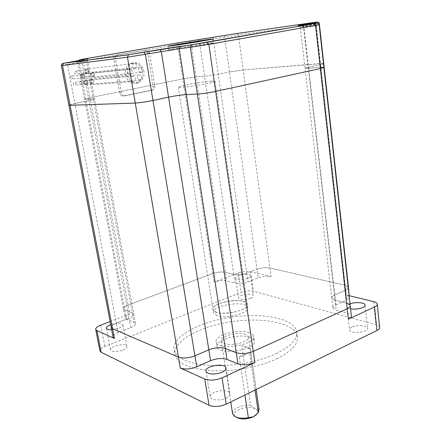<?xml version="1.0" encoding="UTF-8"?>
<svg xmlns="http://www.w3.org/2000/svg" width="441" height="441" viewBox="0 0 441 441"><rect width="100%" height="100%" fill="white"/><g stroke="black" fill="none" stroke-linecap="round" stroke-linejoin="round"><path stroke-width="0.33" stroke-dasharray="2.21 1.65" d="M255.019 390.076L249.479 352.072C247.544 354.162 244.121 355.711 239.22 356.719L244.942 394.998M239.22 356.719L249.479 352.072M256.612 414.485L257.357 413.399C258.211 411.442 257.401 409.86 254.926 408.647C246.773 404.441 229.028 411.944 235.748 416.899L235.913 417.026M259.065 409.59L250.135 348.958L241.789 345.887C246.249 346.13 249.027 347.155 250.135 348.958M232.528 413.294C232.005 408.934 242.23 404.452 250.587 405.262L241.789 345.887M245.389 334.289C237.594 331.219 219.458 336.34 221.365 341.147C223.196 344.245 228.51 345.16 237.302 343.886C244.904 342.15 248.63 339.774 248.47 336.759L245.389 334.289M249.281 332.597C238.52 328.429 213.725 335.425 216.299 342.051C217.738 351.218 257.169 344.829 253.575 336.014C253.14 334.581 251.706 333.44 249.281 332.597M249.959 337.299C239.204 333.049 214.453 340.077 217.044 346.802C218.499 356.091 257.869 349.713 254.259 340.772C253.818 339.316 252.39 338.159 249.959 337.299M276.761 358.759C292.174 351.075 298.976 343.341 297.168 335.551C293.375 322.338 260.989 316.776 229.59 321.969C198.13 326.957 171.494 342.078 175.055 355.33C178.225 364.062 190.837 369.189 212.898 370.705C234.022 371.609 259.777 366.774 276.761 358.759M276.072 353.71C291.518 346.091 298.342 338.44 296.55 330.761C292.774 317.729 260.366 312.322 228.918 317.52C197.414 322.52 170.711 337.497 174.239 350.573C177.392 359.178 190.005 364.205 212.093 365.65C233.239 366.493 259.043 361.659 276.072 353.71M82.368 59.893L81.85 61.878L88.977 100.603C92.737 99.82 94.594 99.291 94.55 99.01C94.594 99.291 92.737 99.82 88.977 100.603L74.854 103.481L88.977 100.603L129.026 318.231C132.416 316.858 133.992 315.502 133.755 314.157C133.992 315.502 132.416 316.858 129.026 318.231L116.264 323.115L129.026 318.231L130.773 327.718L118.067 332.685C114.743 334.041 113.061 335.452 113.028 336.913M216.481 312.322L212.992 309.698C210.131 302.377 245.714 296.617 247.236 304.152C249.81 309.51 225.99 315.921 216.481 312.322M350.248 305.889L350.193 305.415C349.878 304.45 348.715 303.706 346.714 303.182L335.017 300.205L336.174 310.271L347.855 313.408C349.851 313.959 351.014 314.731 351.334 315.723M303.039 24.933L303.843 26.493L308.529 67.153L320.458 64.595L308.529 67.153L335.921 304.858C333.683 305.883 332.69 306.98 332.938 308.132L331.775 298.149C331.533 297.025 332.531 295.961 334.78 294.952L345.617 290.233L334.78 294.952C332.531 295.961 331.533 297.025 331.775 298.149L335.017 300.205L308.265 68.311L305.04 68.289L320.392 67.379L308.265 68.311L303.485 26.857L300.26 27.232L305.04 68.289L308.529 67.153L305.04 68.289L331.775 298.149L335.017 300.205L346.714 303.182L347.855 313.408M299.196 25.457L300.26 27.232L315.971 24.36L320.458 64.595L323.479 63.791L320.458 64.595L345.617 290.233L348.302 288.287L345.617 290.233L346.714 300.051L349.382 298.055M348.12 286.667L345.204 285.299L269.936 267.979C265.857 267.296 261.541 267.715 256.993 269.242L246.701 273.177L218.245 74.259L204.574 76.299L218.245 74.259L229.469 71.971L218.245 74.259L213.224 39.139L224.612 37.165L229.469 71.971L243.145 69.926L229.469 71.971L256.993 269.242L246.701 273.177C242.026 274.737 237.71 275.156 233.763 274.429L225.439 272.312C221.641 271.606 217.43 272.02 212.794 273.541L128.05 305.073C124.77 306.352 123.232 307.636 123.436 308.926L124.792 310.062L132.317 312.939L134.02 322.283L135.464 323.545C135.712 324.934 134.147 326.323 130.773 327.718M348.506 287.648L348.462 287.251L345.204 285.299L269.936 267.979L271.11 276.678C267.037 275.95 262.737 276.358 258.205 277.907L247.952 281.915C243.289 283.497 238.989 283.899 235.047 283.128L233.763 274.429L225.439 272.312C221.641 271.606 217.43 272.02 212.794 273.541L128.05 305.073C124.77 306.352 123.232 307.636 123.436 308.926L124.792 310.062L132.317 312.939L133.755 314.157L132.317 312.939L93.233 98.922L94.55 99.01L85.808 99.264L93.233 98.922L86.287 60.891L87.153 58.912M87.803 58.918L87.583 60.764L67.479 64.364L74.854 103.481L68.884 105.145L74.854 103.481L116.264 323.115C112.924 324.449 111.231 325.827 111.187 327.25C111.231 325.827 112.924 324.449 116.264 323.115L118.067 332.685M350.022 303.871L349.366 304.141C347.558 304.985 346.758 305.878 346.962 306.826C347.265 307.73 348.467 308.402 350.573 308.832M335.921 304.858L346.714 300.051M332.938 308.132L336.174 310.271M349.399 295.724L346.279 294.963L349.537 296.991M379.624 327.194C379.293 326.136 378.075 325.304 375.958 324.708L253.47 291.214C249.639 290.437 245.516 290.817 241.106 292.35L104.87 346.527C101.573 347.899 99.92 349.327 99.909 350.815M250.747 298.204C252.66 297.394 253.536 296.567 253.371 295.724C252.831 292.548 237.346 294.913 238.542 297.984C240.604 299.935 244.672 300.007 250.747 298.204M122.973 350.099C125.817 348.875 127.129 347.635 126.914 346.389C126.181 342.503 109.103 346.191 110.564 349.933C112.461 352.083 116.6 352.138 122.973 350.099M226.239 398.118C229.05 396.685 230.29 395.153 229.948 393.532C228.791 387.837 208.185 391.525 210.197 397.071C210.792 400.367 220.555 401.04 226.239 398.118M351.912 327.123C350.121 327.999 349.333 328.942 349.548 329.956C350.215 334.311 369.139 332.409 367.518 328.132C367.061 325.298 356.719 324.659 351.912 327.123M115.823 56.487L115.487 58.896L121.424 93.068C121.953 95.085 123.1 96.011 124.864 95.862L153.033 90.041C154.46 89.38 155.083 88.123 154.912 86.271L149.477 52.937C148.981 50.924 147.873 49.96 146.158 50.042L83.233 60.902L89.975 97.659L84.567 99.186L89.975 97.659L182.806 78.939L196.151 76.943L204.574 76.299L196.151 76.943L182.806 78.939L89.975 97.659L129.715 314.146L110.112 321.594M271.11 276.678L250.703 271.717C246.866 271.033 242.721 271.435 238.272 272.918L214.111 282.097C218.73 280.553 222.931 280.151 226.729 280.895L235.047 283.128M129.715 314.146C126.451 315.453 124.924 316.765 125.134 318.093L126.495 319.273L134.02 322.283M250.587 405.262L254.926 408.647L258.878 409.061M247.897 278.271C249.832 277.494 250.72 276.711 250.56 275.928C250.053 272.968 234.469 275.355 235.637 278.21C237.688 280.007 241.773 280.029 247.897 278.271M216.989 315.591L213.499 312.934C210.627 305.53 246.172 299.775 247.704 307.394C250.29 312.812 226.498 319.245 216.989 315.591M111.672 329.791L118.877 328.291C121.749 327.117 123.083 325.943 122.885 324.774C121.071 322.818 117.008 322.779 110.697 324.659M83.729 59.022L83.233 60.902L77.677 61.977L84.567 99.186L85.808 99.264L84.567 99.186L125.134 318.093M197.855 39.866L199.426 41.327L233.763 274.429C237.71 275.156 242.026 274.737 246.701 273.177L247.952 281.915M211.322 81.144L215.065 81.243C217.534 82.473 178.572 88.784 178.313 87.197C176.643 86.249 201.432 81.723 211.322 81.144M323.446 63.449L243.145 69.926L320.486 63.543L323.76 63.62M243.366 301.401C245.565 302.057 246.861 302.978 247.236 304.152C250.405 311.379 214.188 317.244 212.992 309.698C210.715 304.268 233.576 298.105 243.366 301.401M319.345 23.693L238.416 34.977L269.936 267.979C265.857 267.296 261.541 267.715 256.993 269.242L258.205 277.907M77.01 72.296L75.196 71.1C73.956 72.693 74.292 73.647 76.205 73.961L77.01 72.296M346.714 303.182L320.392 67.379L323.892 67.506M88.233 71.084L86.392 69.86C85.13 71.486 85.471 72.467 87.417 72.793L88.233 71.084M114.114 56.707L113.784 59.116L119.715 93.167C120.244 95.173 121.391 96.099 123.149 95.945L151.257 90.146C152.68 89.484 153.308 88.233 153.132 86.386L147.702 53.168C147.2 51.162 146.098 50.202 144.389 50.285L116.082 55.169L117.797 54.938L115.878 56.371M130.216 69.066L129.097 69.182C126.898 72.043 127.46 73.779 130.779 74.386C132.857 72.396 132.669 70.621 130.216 69.066M131.126 77.577C130.734 80.279 131.694 81.557 134.003 81.414C136.263 78.597 135.734 76.866 132.416 76.216L131.126 77.577M138.149 79.49L140.453 80.152C142.697 77.362 142.178 75.632 138.898 74.97C137.245 76.084 136.997 77.588 138.149 79.49M141.561 72.241C143.38 69.309 142.73 67.638 139.626 67.225C137.443 70.047 137.983 71.773 141.247 72.401L141.561 72.241M136.699 65.792C136.181 63.951 135.144 63.223 133.584 63.614C131.418 66.481 131.986 68.212 135.288 68.802L136.467 67.627L136.699 65.792M143.942 71.255C142.035 64.397 138.16 61.69 132.311 63.146C122.025 66.988 128.425 86.987 138.419 82.599C142.652 80.543 144.494 76.762 143.942 71.255M89.027 70.94C88.525 69.276 87.544 68.625 86.078 68.983C84.06 71.585 84.606 73.151 87.715 73.669L89.027 70.94M125.349 74.606C127.24 81.276 131.016 83.983 136.671 82.732C140.899 80.681 142.735 76.91 142.184 71.42C140.277 64.59 136.407 61.894 130.569 63.344C126.512 65.489 124.77 69.243 125.349 74.606M116.082 55.169L114.175 56.597M172.618 49.673L168.716 50.059C166.516 49.816 212.623 42.347 213.339 42.832C215.765 42.887 184.035 48.223 172.618 49.673M93.255 75.94C94.308 74.281 93.922 73.333 92.092 73.107C90.818 74.711 91.144 75.681 93.068 76.028L93.255 75.94M93.652 76.762C95.344 74.105 94.721 72.594 91.789 72.23C89.755 74.794 90.278 76.354 93.354 76.91L93.652 76.762M81.96 77.026C82.996 75.405 82.616 74.485 80.808 74.264C79.562 75.83 79.882 76.778 81.778 77.114L81.96 77.026M91.028 82.682L92.389 83.051C93.696 81.469 93.387 80.494 91.452 80.124C90.482 80.753 90.339 81.607 91.028 82.682M90.488 83.338L92.665 83.933C94.76 81.398 94.258 79.838 91.16 79.248C89.611 80.256 89.385 81.624 90.488 83.338M79.777 83.608L81.122 83.966C82.406 82.423 82.098 81.469 80.196 81.111C79.242 81.728 79.104 82.561 79.777 83.608M84.606 82.048C84.385 83.575 84.959 84.297 86.32 84.214C87.632 82.616 87.312 81.635 85.361 81.271L84.606 82.048M83.862 81.629C83.509 84.077 84.424 85.229 86.596 85.096C88.702 82.539 88.194 80.973 85.063 80.394L83.862 81.629M73.46 82.991C73.245 84.485 73.807 85.185 75.146 85.102C76.436 83.542 76.122 82.588 74.198 82.235L73.46 82.991M82.858 74.849L82.202 74.915C80.918 76.541 81.26 77.522 83.217 77.859C84.429 76.723 84.308 75.725 82.858 74.849M82.941 73.928L81.894 74.038C79.843 76.635 80.383 78.2 83.509 78.741C85.455 76.932 85.267 75.328 82.941 73.928M71.723 75.973L71.084 76.039C69.821 77.627 70.158 78.581 72.081 78.906C73.272 77.798 73.156 76.822 71.723 75.973M100.73 325.16L104.87 346.527M178.186 42.854L177.519 44.635L214.111 282.097M238.272 272.918L241.106 292.35M250.703 271.717L253.47 291.214M315.199 22.508L316.087 24.057L346.279 294.963M373.588 301.605L375.958 324.708M78.046 60.638L77.677 61.977L78.889 61.856L126.495 319.273M189.426 41.063L190.986 42.501L226.729 280.895M213.979 37.303L213.224 39.139L177.519 44.635L144.389 50.285M153.132 86.386L154.912 86.271M147.702 53.168L149.477 52.937M150.954 90.229L152.729 90.124M123.149 95.945L124.864 95.862M119.715 93.167L121.424 93.068M113.784 59.116L115.487 58.896M315.657 23.367L315.971 24.36L318.837 23.825M135.464 323.545L87.583 60.764L78.889 61.856L79.148 60.45M61.343 65.549L67.479 64.364L67.969 62.368M225.39 35.346L224.612 37.165L238.416 34.977L236.916 33.51M314.532 22.386L315.15 22.48M301.892 25.093L303.485 26.857L315.679 25.159L320.392 67.379M314.02 23.373L314.703 23.483M314.764 23.516L315.679 25.159L319.168 24.784M221.365 341.147L230.77 401.922M248.47 336.759L256.144 389.524M254.259 340.772L253.575 336.014M217.044 346.802L216.299 342.051M174.239 350.573L175.055 355.33M296.55 330.761L297.168 335.551M377.303 304.356L377.259 303.888M346.962 306.826L349.548 329.956M365.104 305.288L367.518 328.132M206.041 371.339L210.197 397.071M226.04 368.246L229.948 393.532M257.357 413.399L258.762 411.916M235.748 416.899L234.033 415.924M178.313 87.197L213.499 312.934M215.065 81.243L247.704 307.394M106.402 328.286L110.564 349.933M122.885 324.774L126.914 346.389M235.637 278.21L238.542 297.984M250.56 275.928L253.371 295.724M86.392 69.86L75.196 71.1M87.417 72.793L76.205 73.961M133.584 63.614L86.078 68.983M135.288 68.802L87.715 73.669M132.311 63.146L130.569 63.344M138.419 82.599L136.671 82.732M153.033 90.041L151.257 90.146M117.185 55.131L115.47 55.357M168.115 46.233L168.407 48.08M168.412 48.102L168.716 50.059M212.794 39.034L213.339 42.832M139.626 67.225L91.789 72.23M141.247 72.401L93.354 76.91M92.092 73.107L80.808 74.264M93.068 76.028L81.778 77.114M138.898 74.97L91.16 79.248M140.453 80.152L92.665 83.933M91.452 80.124L80.196 81.111M92.389 83.051L81.122 83.966M132.416 76.216L85.063 80.394M134.003 81.414L86.596 85.096M85.361 81.271L74.198 82.235M86.32 84.214L75.146 85.102M129.097 69.182L81.894 74.038M130.779 74.386L83.509 78.741M82.202 74.915L71.084 76.039M83.217 77.859L72.081 78.906"/><path stroke-width="0.66" d="M244.942 394.998L248.344 417.737L253.581 416.712L258.316 412.655L255.019 390.076M235.913 417.026C240.797 419.656 246.684 419.551 253.581 416.712L256.612 414.485M232.528 413.294L234.033 415.924C237.269 418.184 242.037 418.79 248.344 417.737M258.316 412.655L259.065 409.59L256.144 389.524M113.028 336.913L111.187 327.25L112.593 328.738L178.429 357.1C183.153 358.621 188.654 358.202 194.928 355.843L208.819 349.796L168.556 97.141C175.298 95.769 181.201 94.914 186.278 94.572L197.37 94.054C202.728 93.69 208.83 92.808 215.666 91.403L320.364 68.587L323.881 67.407L320.392 67.379M61.343 65.549L68.895 105.195L70.113 105.305L68.884 105.145L111.237 327.503L112.593 328.738L178.429 357.1L180.286 368.037C185.005 369.63 190.49 369.227 196.736 366.829L210.55 360.683L208.819 349.796C214.872 347.502 220.373 347.078 225.329 348.517L236.255 352.701C241.464 354.211 247.131 353.781 253.261 351.405L347.188 308.777C349.465 307.702 350.468 306.583 350.193 305.415C349.878 304.45 348.715 303.706 346.714 303.182M323.76 63.62L348.462 287.251L348.302 288.287L348.12 286.667M210.55 360.683C216.575 358.351 222.066 357.943 227.01 359.454L237.925 363.819C243.129 365.402 248.779 364.988 254.876 362.574L222.049 377.821L226.172 404.171L376.95 330.496C378.99 329.466 379.883 328.363 379.624 327.194L377.303 304.356M350.573 308.832C354.917 309.477 358.968 309.053 362.734 307.553C364.498 306.71 365.275 305.833 365.065 304.907C364.635 302.405 355.143 301.782 350.022 303.871M227.01 359.454L225.329 348.517L236.255 352.701C241.464 354.211 247.131 353.781 253.261 351.405L347.188 308.777L348.346 319.174C350.617 318.082 351.609 316.93 351.334 315.723L350.248 305.889M348.346 319.174L374.541 307.013C376.603 306.021 377.507 304.979 377.259 303.888C376.934 302.901 375.71 302.14 373.588 301.605L349.399 295.724M349.382 298.055L348.506 287.648M99.909 350.815L101.171 352.282L209.012 405.251C214.106 407.17 219.827 406.806 226.172 404.171M110.112 321.594L100.73 325.16C97.174 326.577 95.51 328.01 95.725 329.46L96.932 330.59L114.439 338.456L113.083 337.178M180.286 368.037L204.756 379.028C209.866 380.77 215.632 380.368 222.049 377.821M222.187 372.138C225.031 370.76 226.294 369.31 225.968 367.788C224.866 362.458 204.084 366.157 206.041 371.339C206.603 374.426 216.432 374.944 222.187 372.138M110.697 324.659C107.654 325.844 106.22 327.057 106.402 328.286C106.86 329.361 108.618 329.862 111.672 329.791M319.168 24.784L323.881 67.407L320.364 68.587L215.666 91.403C208.83 92.808 202.728 93.69 197.37 94.054L186.278 94.572L225.329 348.517C220.373 347.078 214.872 347.502 208.819 349.796L194.928 355.843C188.654 358.202 183.153 358.621 178.429 357.1L127.477 57.187L62.539 65.45L63.416 63.388C62.33 63.184 61.635 63.912 61.343 65.56L62.539 65.45L70.113 105.305L135.266 103.045C140.067 102.759 145.971 101.904 152.972 100.482L168.556 97.141L152.972 100.482C145.971 101.904 140.067 102.759 135.266 103.045L70.113 105.305L114.439 338.456M237.925 363.819L190.336 47.292L179.228 48.747L186.278 94.572C181.201 94.914 175.298 95.769 168.556 97.141L161.296 51.569L159.94 49.524L128.943 54.645L63.862 63.239L82.368 59.893L87.533 58.785L80.119 59.789L83.729 59.022L178.186 42.854L236.916 33.51L314.532 22.386C318.154 21.879 318.115 21.956 314.416 22.612L315.524 23.164M319.345 23.693L323.749 63.537L323.479 63.791L323.749 63.537L323.446 63.449M63.862 63.239L128.458 54.816L127.477 57.187L179.228 48.747L180.226 46.366L191.35 44.866L190.336 47.292L208.863 44.376L315.552 25.506L347.188 308.777C349.465 307.702 350.468 306.583 350.193 305.415L323.892 67.506M172.018 45.792L168.115 46.233C165.932 46.129 212.093 38.654 212.788 39.001C215.202 38.951 183.428 44.249 172.018 45.792M143.86 52.292L145.392 54.364L196.736 366.829M374.541 307.013L376.95 330.496M128.943 54.645L207.204 42.286L208.863 44.376L254.876 362.574M204.756 379.028L209.012 405.251M96.932 330.59L101.171 352.282M180.656 46.222L159.752 49.524M207.204 42.286L313.882 23.627C317.851 22.921 317.895 22.833 314.02 23.373L301.892 25.093M314.416 22.612L302.283 24.724C296.876 25.683 296.727 25.81 301.831 25.104M313.882 23.627L315.552 25.506L319.168 24.757C318.854 22.943 317.173 22.568 314.124 23.627L191.78 44.723M318.837 23.825L319.345 23.671C319.014 22.05 317.443 21.692 314.626 22.607L302.493 24.718L303.039 24.933M79.148 60.45L80.119 59.789M78.046 60.638L79.744 59.91L87.533 58.785M302.283 24.724L299.196 25.457M230.77 401.922L232.616 413.873M99.953 351.058L95.725 329.46M365.065 304.907L365.104 305.288M225.968 367.788L226.04 368.246M87.153 58.912L87.803 58.918"/></g></svg>
